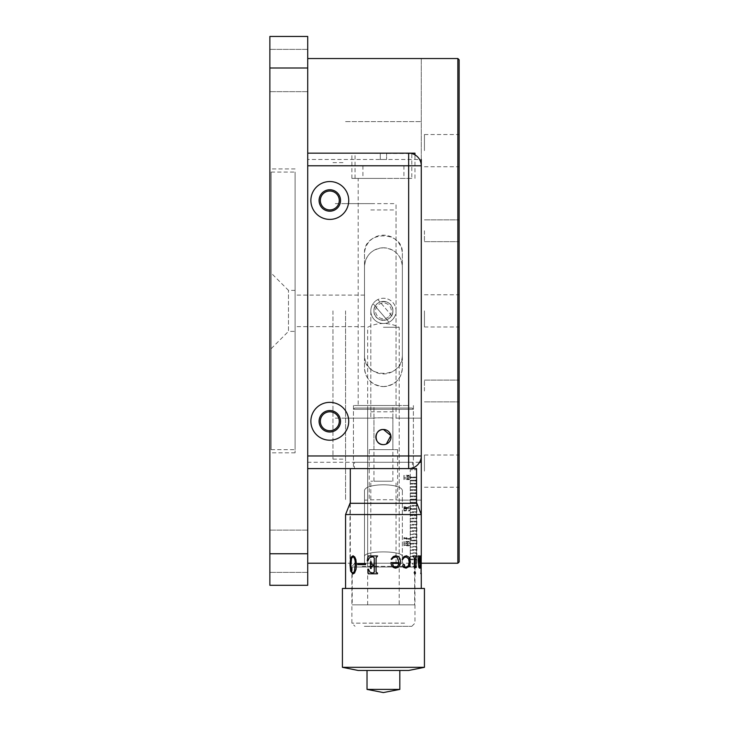 <?xml version="1.0" encoding="UTF-8"?>
<svg xmlns="http://www.w3.org/2000/svg" width="729" height="729" viewBox="0 0 729 729"><rect width="100%" height="100%" fill="white"/><g stroke="black" fill="none" stroke-linecap="round" stroke-linejoin="round"><path stroke-width="0.55" stroke-dasharray="3.65 2.73" d="M329.8 411.812A9.459 9.459 0 0 0 320.341 421.28A9.459 9.459 0 0 0 329.8 430.739A9.459 9.459 0 0 0 339.267 421.28A9.459 9.459 0 0 0 329.8 411.812M329.8 191.016A9.459 9.459 0 0 0 320.341 200.475A9.459 9.459 0 0 0 329.8 209.934A9.459 9.459 0 0 0 339.267 200.475A9.459 9.459 0 0 0 329.8 191.016M383.427 386.58A18.927 18.927 0 0 0 402.353 367.653L402.353 254.102C404.112 229.899 362.805 229.799 364.5 254.102L364.5 367.653C365.393 378.943 371.708 385.249 383.427 386.58C395.145 385.258 401.451 378.943 402.353 367.653L402.353 254.102A18.927 18.927 0 0 0 383.427 235.175A18.927 18.927 0 0 0 364.5 254.102L364.5 367.653A18.927 18.927 0 0 0 383.427 386.58M269.867 310.873L269.867 452.818L269.867 310.873M295.108 310.873L295.108 452.818L295.108 310.873M345.573 310.873L345.573 500.14L345.573 310.873M332.953 310.873L332.953 459.133L332.953 310.873M345.573 514.546L421.28 514.546L421.28 563.225L421.28 58.53L421.28 352.271M419.585 462.286L307.72 462.286L307.72 563.225L307.72 58.53L307.72 159.469L421.28 159.469L421.28 462.286M269.867 70.513L269.867 91.654L269.867 70.513M307.72 70.513L307.72 91.654L307.72 70.513M269.867 551.233L269.867 572.374L269.867 551.233M307.72 551.233L307.72 572.374L307.72 551.233M307.72 462.286L307.72 159.469M411.812 178.395L355.041 178.395L411.812 178.395L411.812 153.564L307.72 153.163L307.72 468.592L408.659 468.592C414.947 467.553 414.947 467.553 408.659 468.592L416.551 468.592M307.72 585.305L307.72 36.45L269.867 36.45L269.867 585.305L307.72 585.305M364.5 556.756L364.5 563.225L364.5 556.756C363.006 550.304 403.802 550.277 402.353 556.756L402.353 563.225L402.353 556.756C403.848 550.304 363.051 550.277 364.5 556.756L364.5 491.419C362.741 482.598 404.039 482.562 402.353 491.419C404.112 482.598 362.805 482.562 364.5 491.419L364.5 556.756M402.353 491.419L402.353 556.756L402.353 491.419M383.427 405.506L353.456 405.506L383.427 405.506M355.041 178.395L355.041 153.163L408.659 153.163L355.041 153.163M383.427 247.787A18.927 18.927 0 0 1 402.353 266.714C401.369 255.241 395.054 248.935 383.427 247.787C371.808 248.926 365.493 255.232 364.5 266.714L364.5 355.041C363.006 379.335 403.757 379.463 402.353 355.041L402.353 266.714L402.353 355.041A18.927 18.927 0 0 1 383.427 373.959A18.927 18.927 0 0 1 364.5 355.041L364.5 266.714A18.927 18.927 0 0 1 383.427 247.787M329.8 189.75A10.725 10.725 0 0 0 319.074 200.475A10.725 10.725 0 0 0 329.8 211.2A10.725 10.725 0 0 0 340.525 200.475A10.725 10.725 0 0 0 329.8 189.75M329.8 181.548A18.927 18.927 0 0 0 310.873 200.475A18.927 18.927 0 0 0 329.8 219.402A18.927 18.927 0 0 0 348.726 200.475A18.927 18.927 0 0 0 329.8 181.548M329.8 410.555A10.725 10.725 0 0 0 319.074 421.28A10.725 10.725 0 0 0 329.8 432.005A10.725 10.725 0 0 0 340.525 421.28A10.725 10.725 0 0 0 329.8 410.555M329.8 402.353A18.927 18.927 0 0 0 310.873 421.28A18.927 18.927 0 0 0 329.8 440.207A18.927 18.927 0 0 0 348.726 421.28A18.927 18.927 0 0 0 329.8 402.353M358.194 405.506L408.659 405.506L358.194 405.506L358.194 178.395L408.659 178.395L358.194 178.395M408.659 405.506L408.659 178.395M421.216 357.401L421.28 351.524L421.28 357.401M421.216 326.765L421.216 321.908L421.28 326.765M421.28 270.359L421.28 272.035M421.28 283.754L421.28 274.897M421.216 283.754L421.28 288.584M421.28 312.723L421.28 285.549M421.216 274.897L421.28 563.225L402.353 563.225M421.28 313.734L421.216 352.271M421.216 307.884L421.28 313.452L421.28 307.884M421.28 291.864L421.28 292.657M421.216 292.657L421.216 291.864M421.28 276.692L421.28 276.063M421.28 263.743L421.28 266.896M421.216 266.896L421.28 264.308M421.216 264.308L421.216 263.743M421.28 326.72L421.28 327.986M421.28 333.645L421.28 334.611M421.216 351.323L421.216 346.33L421.28 351.323M421.28 283.153L421.28 270.413M421.28 286.98L421.28 278.177M421.28 289.358L421.28 281.476M421.28 291.728L421.28 284.775M421.28 294.079L421.28 288.083M421.216 290.789L421.216 297.377L421.28 290.789M421.28 298.772L421.28 294.716M421.28 301.104L421.28 298.033M421.28 303.437L421.28 301.359M421.28 305.761L421.28 304.686M421.216 312.723L421.28 314.682M421.28 315.046L421.28 318.008M421.28 317.37L421.28 321.334M421.28 319.703L421.28 324.66M421.28 322.036L421.28 327.039M421.28 324.369L421.28 331.905M421.216 326.72L421.216 334.611M421.28 329.071L421.28 337.919M421.28 331.44L421.28 341.218M421.28 333.809L421.28 344.507M421.28 336.197L421.28 347.788M421.28 455.971A12.621 12.621 0 0 1 408.659 468.592M307.72 153.163L307.72 468.592M411.812 153.564L408.659 153.163A12.621 12.621 0 0 1 421.28 165.775M421.28 282.187L421.216 283.153M383.427 444.617L386.334 444.043M421.216 313.734L421.216 314.682M421.216 315.046L421.28 317.06M421.216 317.06L421.216 318.008M421.216 317.37L421.28 320.396M421.216 320.396L421.216 321.334M421.216 319.703L421.28 323.722M421.216 323.722L421.216 324.66M421.216 322.036L421.216 327.039M421.216 324.369L421.28 330.966M421.216 330.966L421.216 331.905M421.216 329.071L421.28 336.98M421.216 336.98L421.216 337.919M421.216 331.44L421.28 340.279M421.216 340.279L421.216 341.218M421.216 333.809L421.28 343.578M421.216 343.578L421.216 344.507M421.216 336.197L421.28 346.858M421.216 346.858L421.216 347.788M421.216 308.085L421.28 307.073M421.216 308.021L421.216 307.073M421.216 305.761L421.28 303.747M421.216 304.686L421.216 303.747M421.216 303.437L421.28 300.412M421.216 301.359L421.216 300.412M421.216 301.104L421.28 297.095M421.216 298.033L421.216 297.095M421.216 298.772L421.28 293.769M421.216 294.716L421.216 293.769M421.216 294.079L421.28 287.144M421.216 288.083L421.216 287.144M421.216 291.728L421.28 283.836M421.216 284.775L421.216 283.836M421.216 289.358L421.28 280.537M421.216 281.476L421.216 280.537M421.216 286.98L421.28 277.248M421.216 278.177L421.216 277.248M421.216 282.187L421.28 269.484M421.216 270.413L421.216 269.484M421.216 313.452L421.216 310.618L421.28 313.452M421.216 312.714L421.28 308.613L421.28 312.714M421.216 308.613L421.216 310.645L421.28 308.613M421.216 294.325L421.28 290.233L421.216 294.325M421.216 288.584L421.216 285.549M421.216 276.063L421.28 275.498M421.216 275.881L421.216 276.692M421.216 272.035L421.28 273.967M421.216 273.967L421.216 270.359M421.216 273.22L421.28 269.065L421.216 273.22M421.216 264.49L421.216 266.55L421.28 264.49M421.216 326.647L421.216 325.745L421.28 326.638M421.28 330.437L421.216 328.023M421.216 330.437L421.216 333.645M421.216 332.88L421.28 328.852L421.216 332.88M421.216 335.258L421.28 334.684M421.216 334.338L421.216 335.158M421.216 349.136L421.216 347.104L421.28 349.136M392.885 310.873C393.478 298.69 373.394 298.644 373.959 310.873A9.459 9.459 0 0 1 383.427 301.414A9.459 9.459 0 0 1 392.885 310.873A9.459 9.459 0 0 1 383.427 320.341A9.459 9.459 0 0 1 373.959 310.873C373.376 323.084 393.469 323.084 392.885 310.873M369.229 449.665L397.624 449.665L369.229 449.665L369.229 500.14C368.355 499.556 398.49 499.556 397.624 500.14C398.508 499.556 368.373 499.556 369.229 500.14L364.5 500.14M397.624 449.665L397.624 500.14L421.28 500.14L402.353 500.14M345.573 418.127L373.959 418.127C373.376 417.671 393.469 417.671 392.885 418.127C393.478 417.671 373.394 417.671 373.959 418.127L373.959 449.665L392.885 449.665L373.959 449.665M396.047 418.127L396.047 310.873L396.047 418.127L421.28 418.127L392.885 418.127L392.885 449.665M271.133 273.038L271.133 348.726L271.133 273.038M295.108 331.376L295.108 290.37L295.108 331.376L288.484 331.376L288.484 290.37L288.484 331.376L271.133 348.726M271.133 449.629L271.133 172.09L271.133 449.629M295.108 449.629L295.108 172.09L295.108 449.629M295.108 290.37L288.484 290.37L271.133 273.029M402.49 563.225L355.041 563.225L402.49 563.225M362.249 566.378L414.965 566.378L362.249 566.378M364.363 626.311L411.812 626.311L364.363 626.311M404.604 623.158L351.879 623.158L404.604 623.158M391.901 563.225L370.806 563.225L391.901 563.225M391.901 481.213L370.806 481.213L391.901 481.213M389.778 481.213L373.959 481.213L389.778 481.213M389.778 405.506L373.959 405.506L389.778 405.506M388.557 316.86A7.882 7.882 0 0 1 377.44 316.012A7.882 7.882 0 0 1 378.296 304.895A7.882 7.882 0 0 1 389.414 305.743A7.882 7.882 0 0 1 388.557 316.86M377.267 303.692A9.459 9.459 0 0 0 376.246 317.033A9.459 9.459 0 0 0 389.587 318.063A9.459 9.459 0 0 1 376.246 317.033A9.459 9.459 0 0 1 377.267 303.692A9.459 9.459 0 0 1 390.607 304.713A9.459 9.459 0 0 1 389.587 318.063A9.459 9.459 0 0 0 390.607 304.713A9.459 9.459 0 0 0 377.267 303.692M391.637 320.45A12.621 12.621 0 0 1 373.849 319.092A12.621 12.621 0 0 1 375.207 301.296A12.621 12.621 0 0 0 373.075 303.656L388.985 322.2A12.621 12.621 0 0 0 393.769 318.099L377.868 299.546A12.621 12.621 0 0 1 393.769 318.099L377.868 299.546A12.621 12.621 0 0 0 375.207 301.296A12.621 12.621 0 0 1 393.004 302.663A12.621 12.621 0 0 1 391.637 320.45M388.985 322.2A12.621 12.621 0 0 1 373.075 303.656L388.985 322.2M383.427 178.395L351.879 178.395L383.427 178.395M383.427 165.775L403.93 165.775L383.427 165.775M380.274 159.469L383.427 159.469L380.274 159.469L380.274 153.163L351.879 153.163L380.274 153.163L380.274 159.469M408.659 153.163L386.58 153.163L386.58 159.469L383.427 159.469L386.58 159.469L386.58 153.163L414.965 153.163M459.133 390.999L459.133 380.101L459.133 390.999M424.433 390.999L424.433 380.101L424.433 390.999M459.133 230.756L459.133 241.654L459.133 230.756M424.433 230.756L424.433 241.654L424.433 230.756M459.133 561.959L459.133 59.796M424.433 310.873L424.433 326.984L424.433 310.873M459.133 471.116L459.133 455.014L459.133 471.116M424.433 471.116L424.433 455.014L424.433 471.116M459.133 150.639L459.133 134.537L459.133 150.639M424.433 150.639L424.433 134.537L424.433 150.639M364.5 310.873L364.5 326.647L364.5 310.873M370.806 310.873L370.806 418.127L370.806 310.873M421.28 514.546L421.28 563.225M457.867 563.225L457.867 58.53M459.133 310.873L459.133 326.984L459.133 310.873M396.047 310.873L396.047 203.628L396.047 310.873M383.427 327.275L399.2 327.275L383.427 327.275M383.427 563.225L349.993 563.225L383.427 563.225M416.86 563.225L416.86 503.292L349.993 503.292L349.993 563.225M358.194 670.47L408.659 670.47M367.024 689.397L399.829 689.397M342.42 667.317L424.433 667.317M342.42 588.458L424.433 588.458M421.18 573.04L421.262 557.011L421.271 573.796M421.152 556.017L420.733 573.04L421.244 555.78M421.216 573.04L421.216 573.796L420.651 573.796L420.733 573.04M383.427 670.47L367.024 670.47L383.427 670.47M421.052 573.04L420.952 573.796M421.234 559.836L420.952 573.04M420.988 573.04L421.189 559.836M420.524 573.04L420.524 573.796L421.216 573.796M419.512 568.128L418.683 567.244L417.981 555.972M419.494 555.972L417.863 555.972M419.622 567.189L420.332 565.185L420.159 555.972M420.952 555.972L420.032 555.972M420.824 567.29L420.332 568.137L420.332 566.561M414.4 558.141L413.926 556.91L412.997 556.728L413.097 555.972M416.405 555.972L412.997 555.972M414.4 568.064L414.291 558.141M414.181 572.757L414.282 571.882L415.248 571.882M415.248 573.632L414.774 573.978L414.072 572.757M403.52 567.381L402.654 565.567L402.973 564.574L404.358 564.693M406.017 567.29L408.167 565.941L409.115 562.196L408.45 558.733L406.162 557.011M402.426 559.699L403.848 556.61L406.427 555.78M406.044 568.137L403.456 567.381M395.71 568.137L395.665 568.137C392.776 567.745 391.2 565.914 390.954 562.642L399.009 562.642L397.077 557.357L395.4 557.011M391.601 559.435L391.145 559.079L393.314 556.564L395.756 555.78M395.665 567.29L397.56 566.397L398.927 563.417L392.694 563.417M367.844 569.176L368.5 569.176L369.977 572.165L372.738 573.04M374.278 565.658L371.389 566.178L371.216 568.483L370.46 568.483M370.46 561.813L371.216 561.813L371.416 564.41L372.337 564.929M374.278 564.929L372.373 564.929M372.829 556.728L369.539 557.694L367.899 560.874L367.243 560.874M368.099 555.972L377.595 555.972L376.109 557.949L376.109 572.192L377.504 573.04L377.504 573.796L368.191 573.796M357.675 563.699L365.703 563.699L365.703 564.62L357.675 564.62M353.082 555.78L354.841 556.965L355.962 559.526L356.545 564.838L356.153 569.267L354.649 573.04L352.927 573.978M353.128 556.61L351.651 558.396L351.041 564.838L351.651 571.6L352.964 573.131M414.655 567.007L350.303 567.007L416.541 567.007L352.198 567.007L414.655 567.007L414.655 604.86L352.198 604.86L414.655 604.86M352.198 567.007L352.198 604.86M354.722 408.03L412.131 408.03L354.722 408.03L353.456 409.288L413.389 409.288L413.389 462.286L353.456 462.286L413.389 462.286M412.131 408.03L413.389 409.288L353.456 409.288L353.456 462.286M399.2 604.86L367.653 604.86L399.2 604.86L399.2 408.03L367.653 408.03L399.2 408.03M367.653 604.86L367.653 408.03M412.45 462.286L354.403 462.286L412.45 462.286L412.45 468.009M354.403 468.592L412.45 468.592L354.403 468.592L354.403 462.286M406.818 538.585L406.818 537.61L406.153 537.984L406.153 539.15L411.366 539.15L411.366 538.585L403.93 538.585L411.366 538.585M409.033 479.591L411.429 477.413L409.033 475.308L405.907 477.413L409.033 479.591L403.93 479.591L403.93 477.413L411.429 477.413M414.992 547.133L414.992 546.504L416.541 546.504L416.541 547.133L410.236 547.133L410.236 546.504L414.992 546.504M414.992 553.448L414.992 552.81L416.541 552.81L416.541 553.448L410.236 553.448L410.236 552.81L414.992 552.81M414.992 534.521L414.992 533.883L416.541 533.883L416.541 534.521L410.236 534.521L410.236 533.883L414.992 533.883M414.992 559.754L416.541 559.754L416.541 559.125L414.992 559.125L414.992 559.754L410.236 559.754L416.541 559.754M414.992 521.9L414.992 521.271L416.541 521.271L416.541 521.9L410.236 521.9L416.541 521.9M412.24 509.279L416.541 509.279L416.541 508.651L410.236 509.279L416.541 509.279M414.992 496.668L416.541 496.668L416.541 496.039L414.992 496.039L414.992 496.668L410.236 496.668L416.541 496.668M414.992 484.047L414.992 483.418L416.541 483.418L416.541 484.047L410.236 484.047L416.541 484.047M412.24 477.741L416.541 477.741L416.541 477.112L410.236 477.741L416.541 477.741M414.992 490.362L414.992 489.724L416.541 489.724L416.541 490.362L410.236 490.362L416.541 490.362M414.992 502.974L416.541 502.974L416.541 502.345L414.992 502.345L414.992 502.974L410.236 502.974L416.541 502.974M414.992 515.594L414.992 514.966L416.541 514.966L416.541 515.594L410.236 515.594L416.541 515.594M414.992 528.206L416.541 528.206L416.541 527.577L414.992 527.577L414.992 528.206L410.236 528.206L416.541 528.206M412.24 540.827L416.541 540.827L416.541 540.198L410.236 540.827L416.541 540.827M408.814 507.439L405.789 508.086L405.789 510.674L406.481 510.674L406.481 508.532L408.076 508.195L407.967 508.933L409.689 510.92L411.256 508.724L410.026 506.792L410.828 508.751L409.671 510.355L408.541 508.833L408.814 507.439L403.93 507.439L403.93 508.086L405.789 508.086M409.087 545.784L411.466 543.606L409.087 541.492L405.98 543.606L409.087 545.784L403.93 545.784L403.93 543.606L411.466 543.606M416.541 503.292L416.541 567.007L416.541 469.795L410.236 469.795L416.541 469.795M350.303 503.292L350.303 567.007M416.541 556.601L416.541 555.972L415.803 555.972L415.803 556.601L416.541 556.601L410.236 556.601L410.236 555.972L416.541 555.972M416.541 550.286L416.541 549.657L415.803 549.657L415.803 550.286L416.541 550.286L410.236 550.286L410.236 549.657L416.541 549.657M416.541 543.98L416.541 543.351L415.803 543.351L415.803 543.98L416.541 543.98L410.236 543.98L410.236 543.351L416.541 543.351M416.541 537.674L416.541 537.045L415.803 537.045L415.803 537.674L416.541 537.674L410.236 537.674L410.236 537.045L416.541 537.045M416.541 531.368L416.541 530.73L415.803 530.73L415.803 531.368L416.541 531.368L410.236 531.368L410.236 530.73L416.541 530.73M416.541 525.053L416.541 524.424L415.803 524.424L415.803 525.053L416.541 525.053L410.236 525.053L410.236 524.424L416.541 524.424M416.541 518.747L416.541 518.119L415.803 518.119L415.803 518.747L416.541 518.747L410.236 518.747L410.236 518.119L416.541 518.119M416.541 512.441L416.541 511.804L415.803 511.804L415.803 512.441L416.541 512.441L410.236 512.441L410.236 511.804L416.541 511.804M416.541 506.126L416.541 505.498L415.803 505.498L415.803 506.126L416.541 506.126L410.236 506.126L410.236 505.498L416.541 505.498M412.24 477.112L410.236 477.112L410.236 477.741L410.236 477.112L416.541 477.112M410.236 567.007L410.236 469.795L410.236 567.007M414.992 483.418L410.236 483.418L410.236 484.047L410.236 483.418L416.541 483.418M414.992 489.724L410.236 489.724L410.236 490.362L410.236 489.724L416.541 489.724M414.992 496.039L410.236 496.039L410.236 496.668L410.236 496.039L416.541 496.039M414.992 502.345L410.236 502.345L410.236 502.974L410.236 502.345L416.541 502.345M412.24 508.651L410.236 508.651L410.236 509.279L410.236 508.651L416.541 508.651M414.992 514.966L410.236 514.966L410.236 515.594L410.236 514.966L416.541 514.966M414.992 521.271L410.236 521.271L410.236 521.9L410.236 521.271L416.541 521.271M414.992 527.577L410.236 527.577L410.236 528.206L410.236 527.577L416.541 527.577M414.992 559.125L410.236 559.125L410.236 559.754L410.236 559.125L416.541 559.125M412.24 540.198L410.236 540.198L410.236 540.827L410.236 540.198L416.541 540.198M416.541 533.883L410.236 533.883L410.236 534.521L416.541 534.521M416.541 552.81L410.236 552.81L410.236 553.448L416.541 553.448M416.541 546.504L410.236 546.504L410.236 547.133L416.541 547.133M403.93 475.308L403.93 477.413L403.93 475.308L409.033 475.308M403.93 479.591L403.93 477.413L405.907 477.413M403.93 479.026L403.93 477.44L403.93 479.026L409.033 479.026L406.582 477.44L409.033 475.873L411.01 477.44L410.254 478.789L409.033 479.026M403.93 475.873L403.93 477.44L403.93 475.873L409.033 475.873M411.01 477.44L406.582 477.44M403.93 478.789L410.254 478.789M403.93 508.086L403.93 510.674L405.789 510.674M406.481 508.532L403.93 508.532L403.93 510.674L406.481 510.674M403.93 508.532L408.076 508.195M403.93 508.195L403.93 508.933L407.967 508.933M403.93 508.933L403.93 510.92L409.689 510.92M403.93 510.92L403.93 508.724L411.256 508.724M403.93 508.724L403.93 506.792L410.026 506.792M403.93 506.792L403.93 507.357L410.026 507.357M403.93 507.357L403.93 508.751L410.828 508.751M403.93 508.751L403.93 510.355L409.671 510.355M403.93 510.355L403.93 508.833L408.541 508.833M403.93 508.833L403.93 507.439M403.93 537.61L403.93 539.15L403.93 537.61L406.818 537.61M403.93 537.984L406.153 537.984M411.366 539.15L406.153 539.15M403.93 541.492L403.93 543.606L403.93 541.492L409.087 541.492M403.93 545.784L403.93 542.057L403.93 545.21L403.93 543.624L405.98 543.606M411.047 543.624L403.93 543.624L406.654 543.624L409.087 542.057L411.047 543.624L410.299 544.973L409.087 545.21L406.654 543.624M403.93 545.21L409.087 545.21M403.93 544.973L410.299 544.973M410.236 480.265L415.803 480.265L410.236 480.265L410.236 480.894L410.236 480.265M410.236 480.894L415.803 480.894L410.236 480.894M410.236 486.571L415.803 486.571L410.236 486.571L410.236 487.2L410.236 486.571M410.236 487.2L415.803 487.2L410.236 487.2M410.236 492.877L415.803 492.877L410.236 492.877L410.236 493.515L410.236 492.877M410.236 493.515L415.803 493.515L410.236 493.515M410.236 499.192L415.803 499.192L410.236 499.192L410.236 499.821L410.236 499.192M410.236 499.821L415.803 499.821L410.236 499.821M415.803 505.498L410.236 505.498L410.236 506.126L415.803 506.126M415.803 511.804L410.236 511.804L410.236 512.441L415.803 512.441M415.803 518.119L410.236 518.119L410.236 518.747L415.803 518.747M415.803 524.424L410.236 524.424L410.236 525.053L415.803 525.053M415.803 530.73L410.236 530.73L410.236 531.368L415.803 531.368M415.803 537.045L410.236 537.045L410.236 537.674L415.803 537.674M415.803 543.351L410.236 543.351L410.236 543.98L415.803 543.98M415.803 549.657L410.236 549.657L410.236 550.286L415.803 550.286M415.803 555.972L410.236 555.972L410.236 556.601L415.803 556.601M307.72 553.758L269.867 553.758M307.72 67.997L269.867 67.997M403.93 542.057L409.087 542.057M295.108 168.928L269.867 168.928M332.953 162.622L345.573 162.622M345.573 121.615L421.28 121.615L345.573 121.615M307.72 49.381L269.867 49.381L307.72 49.381M307.72 530.101L269.867 530.101L307.72 530.101M370.806 203.628L332.953 203.628M370.806 418.127L332.953 418.127M307.72 572.374L269.867 572.374L307.72 572.374M307.72 91.654L269.867 91.654L307.72 91.654M364.5 563.225L345.573 563.225M332.953 459.133L345.573 459.133M295.108 452.818L269.867 452.818M353.456 405.506L353.456 468.592M413.389 405.506L413.389 467.672M345.573 203.628L396.047 203.628M271.133 172.09L295.108 172.09M271.133 449.665L295.108 449.665M355.041 563.225L351.879 566.378L351.879 623.158L355.041 626.311M370.806 563.225L370.806 481.213M373.959 481.213L373.959 405.506M392.885 481.213L392.885 405.506M396.047 563.225L396.047 481.213M411.812 626.311L414.965 623.158L414.965 566.378L411.812 563.225M403.93 165.775L403.93 178.395M351.879 178.395L351.879 153.163M414.965 178.395L414.965 154.849M362.924 165.775L362.924 178.395M424.433 380.101L459.133 380.101L424.433 380.101M424.433 219.857L459.133 219.857L424.433 219.857M424.433 294.771L459.133 294.771M424.433 455.014L459.133 455.014M424.433 134.537L459.133 134.537M364.5 295.108L295.108 295.108M370.806 411.812L396.047 411.812M370.806 209.934L396.047 209.934M424.433 166.741L459.133 166.741M424.433 487.218L459.133 487.218M424.433 326.984L459.133 326.984M364.5 326.647L295.108 326.647M424.433 241.654L459.133 241.654L424.433 241.654M424.433 401.889L459.133 401.889L424.433 401.889M367.653 563.225L367.653 327.275A34.746 34.746 0 0 1 399.2 327.275L399.2 563.225"/><path stroke-width="1.09" d="M329.8 411.812A9.459 9.459 0 0 0 320.341 421.28A9.459 9.459 0 0 0 329.8 430.739A9.459 9.459 0 0 0 339.267 421.28A9.459 9.459 0 0 0 329.8 411.812M329.8 191.016A9.459 9.459 0 0 0 320.341 200.475A9.459 9.459 0 0 0 329.8 209.934A9.459 9.459 0 0 0 339.267 200.475A9.459 9.459 0 0 0 329.8 191.016M416.541 503.292L416.551 468.592L408.659 468.592C414.947 467.553 414.947 467.553 408.659 468.592A12.621 12.621 0 0 0 421.28 455.971L421.28 159.469M307.72 67.997L269.867 67.997L269.867 36.45L307.72 36.45L307.72 153.163L408.659 153.163A12.621 12.621 0 0 1 421.28 165.775L307.72 165.775L307.72 455.971L408.659 455.971L408.659 153.163L414.965 153.163L414.965 154.849M408.659 468.592L408.659 455.971L421.28 455.971A12.621 12.621 0 0 1 408.659 468.592L307.72 468.592L307.72 585.305L269.867 585.305L269.867 67.997M419.585 462.286L421.28 462.286L421.28 514.546L345.573 514.546L345.573 588.458M386.334 444.043L390.853 435.568L383.427 429.481A7.572 7.572 0 0 0 375.854 437.054A7.572 7.572 0 0 0 383.427 444.617A7.572 7.572 0 0 0 390.999 437.054A7.572 7.572 0 0 0 383.427 429.481C373.676 429.007 373.649 445.082 383.427 444.617M329.8 189.75A10.725 10.725 0 0 0 319.074 200.475A10.725 10.725 0 0 0 329.8 211.2A10.725 10.725 0 0 0 340.525 200.475A10.725 10.725 0 0 0 329.8 189.75M329.8 181.548A18.927 18.927 0 0 0 310.873 200.475A18.927 18.927 0 0 0 329.8 219.402A18.927 18.927 0 0 0 348.726 200.475A18.927 18.927 0 0 0 329.8 181.548M329.8 410.555A10.725 10.725 0 0 0 319.074 421.28A10.725 10.725 0 0 0 329.8 432.005A10.725 10.725 0 0 0 340.525 421.28A10.725 10.725 0 0 0 329.8 410.555M329.8 402.353A18.927 18.927 0 0 0 310.873 421.28A18.927 18.927 0 0 0 329.8 440.207A18.927 18.927 0 0 0 348.726 421.28A18.927 18.927 0 0 0 329.8 402.353M307.72 468.592L307.72 455.971M307.72 165.775L307.72 153.163M421.28 455.971L421.28 556.017M457.867 563.225L459.133 561.959L459.133 59.796L457.867 58.53L457.867 563.225L421.28 563.225M345.573 514.546L349.993 503.292L416.86 503.292L421.28 514.546M399.829 670.47L399.829 689.397L367.024 689.397L383.345 692.55M408.659 670.47L358.194 670.47L342.42 667.317L424.433 667.317L408.659 670.47M424.433 667.317L424.433 588.458L342.42 588.458L342.42 667.317M421.271 573.04L421.28 588.458M421.152 573.796L421.244 555.78M420.897 566.506L420.451 568.137L420.451 566.561L419.576 568.137L418.801 567.244L417.981 556.728L417.981 555.972L419.494 555.972L419.102 564.838L419.74 567.189L420.451 565.185L420.159 555.972L420.952 555.972L420.897 566.506L420.824 555.972M414.4 558.141L413.097 555.972L416.405 555.972L415.339 558.141L415.339 565.567L416.314 567.381L414.4 568.137L414.4 558.141M414.181 572.757L414.874 571.509L415.357 573.632L414.874 573.978L414.181 572.757M403.52 567.381L402.718 565.567L403.037 564.574L404.431 564.693L404.313 566.442L406.089 567.29L408.249 565.941L409.197 562.196L408.532 558.733L406.235 557.011L404.376 557.412L402.144 559.435L403.921 556.61L406.463 555.78L409.334 557.384L410.418 562.196L409.197 566.506L406.089 568.137L403.52 567.381M398.608 567.098L400.13 564.62L400.649 561.722L399.975 558.496L398.371 556.537L395.801 555.78L393.341 556.564L391.163 559.079L391.601 559.435L393.277 557.721L395.446 557.011L397.123 557.357L399.064 562.642L390.981 562.642C391.227 565.914 392.803 567.745 395.71 568.137L398.608 567.098L395.665 568.137M350.631 571.153L350.011 564.838L350.449 559.626L351.424 556.91L353.027 555.78L354.75 556.965L355.87 559.526L356.454 564.838L356.062 569.267L354.549 573.04L352.854 573.978L350.631 571.153L350.12 564.838L350.558 559.626L351.533 556.91L353.128 555.78M365.639 563.699L357.675 563.699L357.675 564.62L365.639 564.62L365.639 563.699M372.701 573.04L369.931 572.165L368.446 569.176L367.844 569.176L368.191 573.796L377.476 573.796L377.476 573.04L376.091 572.192L376.091 557.949L377.576 555.972L368.099 555.972L367.243 560.874L367.844 560.874L369.494 557.694L372.829 556.728L374.278 557.949L374.278 564.929L371.371 564.41L371.17 561.813L370.46 561.813L370.46 568.483L371.17 568.483L371.353 566.178L374.278 565.658L374.278 572.192L372.701 573.04L374.25 572.192L374.25 565.658M374.25 564.929L374.25 557.949L372.792 556.728M420.451 566.561L419.457 568.137M419.366 555.972L418.984 564.838L419.74 567.189M420.824 566.506L420.332 568.137M416.295 555.972L415.238 558.141L415.238 565.567L416.204 567.381L414.291 568.137M414.774 571.509L415.439 572.757L414.774 573.978M403.693 564.364L404.631 565.403L404.249 566.442L406.089 567.29M406.235 557.011L404.303 557.412L402.408 559.744M406.39 555.78L409.251 557.384L410.327 562.196L409.115 566.506L406.017 568.137M395.446 557.011L393.241 557.721L391.573 559.435M395.756 555.78L398.326 556.537L399.92 558.496L400.595 561.722L400.066 564.62L398.553 567.098M392.731 563.417L392.694 563.417C392.721 565.695 393.715 566.98 395.665 567.29L397.606 566.397L398.973 563.417L392.731 563.417C392.749 565.695 393.742 566.98 395.71 567.29M370.505 568.483L370.505 561.813M367.298 560.874L368.154 555.972M368.236 573.796L367.899 569.176M357.766 564.62L357.766 563.699M352.964 573.978L350.74 571.153M352.854 573.131L354.494 571.436L355.26 564.838C355.588 560.929 354.877 558.186 353.128 556.61L351.542 558.396L350.931 564.838L351.542 571.6L352.854 573.131L354.394 571.436L355.169 564.838C355.497 560.929 354.777 558.186 353.027 556.61M412.45 468.009L412.45 468.592M350.303 468.592L350.303 503.292M416.541 499.821L416.541 499.192L415.803 499.192L415.803 499.821L416.541 499.821L415.803 499.821M416.541 493.515L416.541 492.877L415.803 492.877L415.803 493.515L416.541 493.515L415.803 493.515M416.541 487.2L416.541 486.571L415.803 486.571L415.803 487.2L416.541 487.2L415.803 487.2M416.541 480.894L416.541 480.265L415.803 480.265L415.803 480.894L416.541 480.894L415.803 480.894M415.803 480.265L416.541 480.265M415.803 486.571L416.541 486.571M415.803 492.877L416.541 492.877M415.803 499.192L416.541 499.192M307.72 553.758L269.867 553.758M421.28 165.775A12.621 12.621 0 0 0 408.659 153.163M457.867 58.53L307.72 58.53M345.573 563.225L307.72 563.225M399.829 689.397L383.427 692.55M367.024 670.47L367.024 689.397"/></g></svg>
